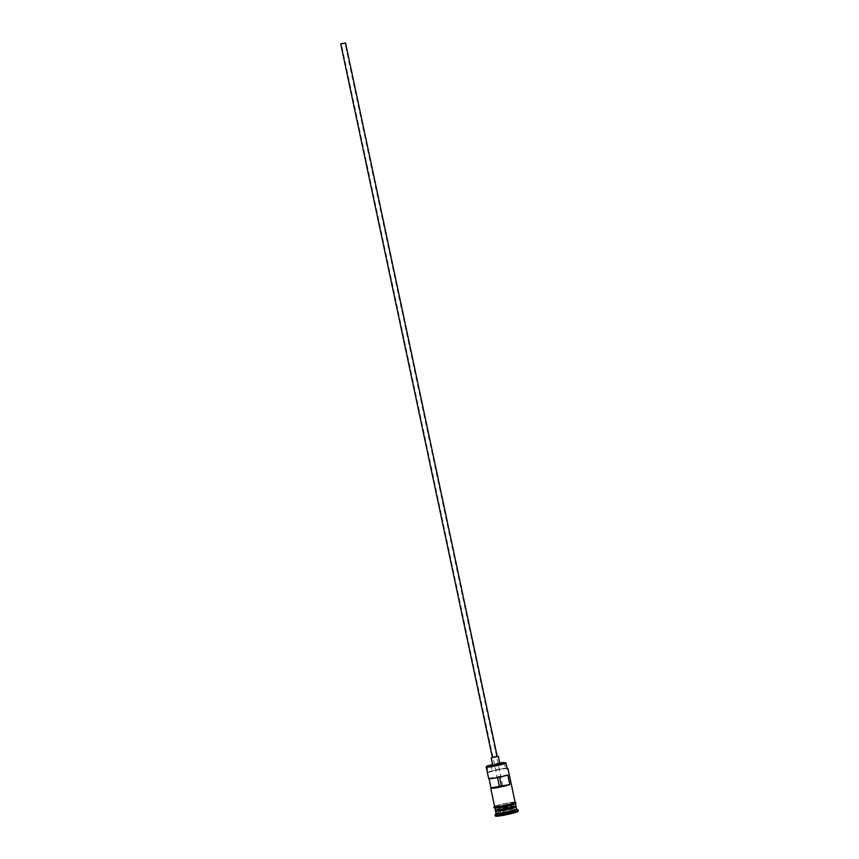 <?xml version="1.0" encoding="UTF-8"?>
<svg xmlns="http://www.w3.org/2000/svg" width="859" height="859" viewBox="0 0 859 859"><rect width="100%" height="100%" fill="white"/><g stroke="black" fill="none" stroke-linecap="round" stroke-linejoin="round"><path stroke-width="0.64" stroke-dasharray="4.29 3.22" d="M486.226 766.926A10.48 0.891 168 0 1 486.935 766.507L488.213 772.509A10.48 0.891 168 0 1 499.143 769.643A10.48 0.891 168 0 1 507.937 768.601M501.431 786.039L502.762 785.598L501.366 785.738M499.97 763.587L492.744 765.122M495.772 810.735A10.48 0.891 168 0 1 496.287 810.477A10.48 0.891 168 0 1 506.563 807.739A10.48 0.891 168 0 1 515.787 806.494M495.407 810.262A10.48 0.891 168 0 1 496.137 809.758A10.48 0.891 168 0 1 507.497 806.794A10.48 0.891 168 0 1 515.905 805.914M496.094 813.312L496.062 813.355A10.48 0.891 168 0 1 496.094 813.312A10.48 0.891 168 0 1 496.792 812.882A10.48 0.891 168 0 1 507.723 810.005A10.48 0.891 168 0 1 516.517 808.963L516.56 808.995M495.138 814.751A11.715 0.999 168 0 1 495.933 814.278A11.715 0.999 168 0 1 508.152 811.068A11.715 0.999 168 0 1 517.966 809.908M494.634 806.665A10.48 0.891 168 0 1 495.364 806.15A10.48 0.891 168 0 1 506.735 803.197A10.48 0.891 168 0 1 515.142 802.306M514.659 804.013A10.48 0.891 168 0 1 503.299 806.977A10.48 0.891 168 0 1 494.891 807.868A10.48 0.891 168 0 1 495.622 807.353A10.48 0.891 168 0 1 506.982 804.4A10.48 0.891 168 0 1 515.389 803.509A10.48 0.891 168 0 1 514.659 804.013M495.375 816.05A11.715 0.999 168 0 1 496.191 815.481A11.715 0.999 168 0 1 508.893 812.174A11.715 0.999 168 0 1 518.288 811.175M497.533 777.567L497.372 776.783L507.798 774.947M488.954 778.254L497.372 776.783M504.308 762.642L505.586 768.655A7.398 0.634 -12 0 0 506.821 768.719A9.986 0.848 -12 0 0 507.132 768.569M507.035 768.139A9.986 0.848 -12 0 0 498.306 769.353A9.986 0.848 -12 0 0 488.674 771.897A7.398 0.634 -12 0 0 492.121 771.006A8.139 0.698 -12 0 1 500.582 769.084A8.139 0.698 -12 0 1 505.586 768.655M509.043 812.646L500.904 814.944L512.759 812.292L508.743 812.26L512.104 811.927L510.085 812.807L501.355 814.343L508.743 812.26L507.819 807.932L511.18 807.61L512.759 812.292M488.674 771.897L488.213 772.509M486.935 766.507L487.397 765.895M499.841 762.975A8.139 0.698 -12 0 0 492.615 764.521M499.38 776.429L499.541 777.148M497.189 756.403L492.368 757.423M497.232 756.629L492.583 757.541M511.18 807.61L509.172 808.48L510.536 813.248M509.172 808.48L503.793 809.683L504.609 814.579M503.793 809.683L500.432 810.016L502.44 809.135L503.127 813.978M502.44 809.135L507.819 807.932M500.432 810.016L500.904 814.944M515.765 806.44A10.233 0.87 -12 0 0 507.551 807.31A10.233 0.87 -12 0 0 496.459 810.198A10.233 0.87 -12 0 0 495.75 810.692M496.405 809.962A10.233 0.87 168 0 1 507.508 807.073A10.233 0.87 168 0 1 515.711 806.204L515.132 806.429C510.074 808.834 491.241 811.326 495.643 810.37L495.697 810.456A10.233 0.87 168 0 1 496.405 809.962M515.11 802.166A10.598 0.902 -12 0 0 505.972 803.337A10.598 0.902 -12 0 0 495.256 806.171A10.598 0.902 -12 0 0 494.612 806.526M495.514 807.374A10.598 0.902 168 0 1 508.99 804.013A10.598 0.902 168 0 1 514.777 803.992M490.843 765.004L492.121 771.006M502.762 785.598L344.931 43.079M515.819 806.526C520.221 805.57 501.388 808.061 496.33 810.466L495.729 810.799M515.099 802.123L504.598 803.616L494.601 806.472M499.143 786.361L341.324 43.852"/><path stroke-width="1.29" d="M492.615 764.521A8.139 0.698 -12 0 0 490.843 765.004A7.398 0.634 -12 0 1 487.397 765.895A9.986 0.848 -12 0 0 487.289 765.949A9.986 0.848 -12 0 0 486.613 766.346A9.986 0.848 -12 0 0 494.193 765.659A9.986 0.848 -12 0 0 505.436 762.76A9.986 0.848 -12 0 0 505.543 762.717L505.983 763.168A10.48 0.891 168 0 1 494.612 766.121A10.48 0.891 168 0 1 486.205 767.012A10.48 0.891 168 0 1 486.226 766.926L486.613 766.346M344.803 43.165L341.324 43.852L344.803 43.165M501.366 785.738L499.38 786.232M340.883 43.852L345.543 42.95L340.883 43.852M492.583 757.541L497.232 756.629L345.543 42.95M492.368 757.423L497.189 756.403M491.208 757.917L492.744 765.122L499.723 763.769L498.445 756.371M515.722 806.096L515.711 806.204A10.233 0.87 168 0 1 515.003 806.698A10.233 0.87 168 0 1 503.9 809.586A10.233 0.87 168 0 1 495.697 810.456L495.75 810.692A10.233 0.87 -12 0 0 503.954 809.822A10.233 0.87 -12 0 0 515.056 806.934A10.233 0.87 -12 0 0 515.765 806.44L515.754 806.504A10.48 0.891 168 0 1 516.055 806.633A10.48 0.891 168 0 1 515.325 807.138A10.48 0.891 168 0 1 503.965 810.101A10.48 0.891 168 0 1 495.557 810.993A10.48 0.891 168 0 1 495.772 810.735M515.432 803.691L515.905 805.914A10.48 0.891 168 0 1 515.175 806.418A10.48 0.891 168 0 1 503.814 809.382A10.48 0.891 168 0 1 495.407 810.262L494.934 808.051M516.517 808.963A10.48 0.891 168 0 1 516.57 809.038A10.48 0.891 168 0 1 515.84 809.543A10.48 0.891 168 0 1 504.469 812.496A10.48 0.891 168 0 1 496.072 813.387L495.138 814.751A11.715 0.999 168 0 0 495.117 814.847L495.375 816.05A11.715 0.999 168 0 0 504.77 815.051A11.715 0.999 168 0 0 517.472 811.744A11.715 0.999 168 0 0 518.288 811.175L518.031 809.983A11.715 0.999 168 0 1 517.215 810.552A11.715 0.999 168 0 1 504.512 813.849A11.715 0.999 168 0 1 495.117 814.847M489.039 778.694L490.994 787.864A10.48 0.891 -12 0 0 490.704 788.165A10.48 0.891 -12 0 0 498.403 787.402A10.48 0.891 -12 0 0 509.849 784.557L507.798 774.947A10.48 0.891 168 0 1 496.362 777.792A10.48 0.891 168 0 1 488.664 778.544L486.205 767.012M507.132 768.569A9.986 0.848 -12 0 0 507.347 768.225L507.937 768.601A10.48 0.891 168 0 1 507.991 768.665L515.142 802.306A10.48 0.891 168 0 1 514.412 802.811A10.48 0.891 168 0 1 503.041 805.774A10.48 0.891 168 0 1 494.634 806.665L490.704 788.165M505.983 763.168L507.261 769.17A10.48 0.891 168 0 0 507.991 768.665M490.994 787.864L499.412 786.393L497.533 777.567M516.055 806.633L516.57 809.038L517.966 809.908A11.715 0.999 168 0 1 518.031 809.983M499.841 762.975A8.139 0.698 -12 0 1 504.308 762.642A7.398 0.634 -12 0 0 505.543 762.717M499.541 777.148L501.431 786.039L509.849 784.557M494.612 806.526A10.598 0.902 -12 0 0 502.247 805.935A10.598 0.902 -12 0 0 514.52 802.8A10.598 0.902 -12 0 0 515.11 802.166M514.777 803.992A10.598 0.902 168 0 1 501.302 807.353A10.598 0.902 168 0 1 495.514 807.374M340.712 43.97L492.411 757.659M495.557 810.993L496.072 813.387M495.138 806.204C493.657 807.116 493.549 807.728 494.816 808.04C495.815 808.523 509.473 806.15 514.895 803.96L515.991 802.746L515.099 802.123M495.75 810.692L496.33 810.466"/></g></svg>
